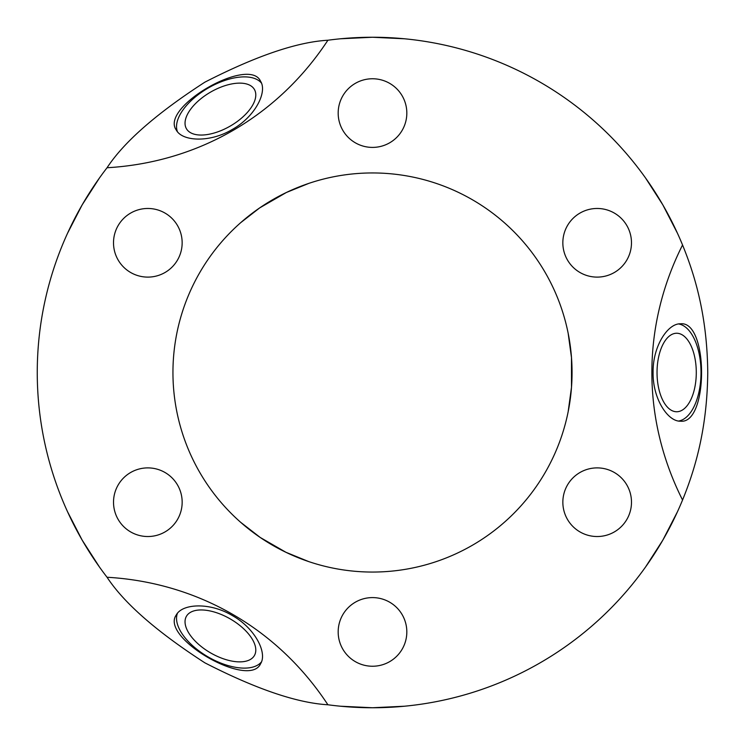 <?xml version="1.0" encoding="UTF-8"?>
<svg xmlns="http://www.w3.org/2000/svg" width="745" height="745" viewBox="0 0 745 745"><rect width="100%" height="100%" fill="white"/><g stroke="black" fill="none" stroke-linecap="round" stroke-linejoin="round"><path stroke-width="1.12" d="M662.836 540.125L677.475 511.713L662.836 540.125L645.552 567.01L662.836 540.125M580.001 472.488A34.326 34.326 0 0 1 631.49 502.214A34.326 34.326 0 0 1 580.001 531.93A34.326 34.326 0 0 1 580.001 472.488M327.902 704.77C296.929 702.963 255.917 688.985 204.875 662.836C156.701 631.704 124.089 603.18 107.047 577.254A368.682 319.288 -60 0 1 327.902 704.77A335.25 335.25 0 0 0 372.5 707.75L404.433 706.223L372.5 707.75L340.567 706.223L372.5 707.75A335.25 335.25 0 0 0 682.55 500.016A368.682 319.288 180 0 1 682.55 244.984A335.25 335.25 0 0 0 327.902 40.23A368.682 319.288 60 0 1 107.047 167.746C124.052 141.857 156.664 113.333 204.875 82.164C255.973 55.996 296.985 42.018 327.902 40.23M389.663 602.193A34.326 34.326 0 0 1 389.663 661.644A34.326 34.326 0 0 1 338.174 631.918A34.326 34.326 0 0 1 389.663 602.193M82.164 540.125L99.448 567.01L82.164 540.125L67.525 511.713L82.164 540.125M182.162 502.214A34.326 34.326 0 0 1 130.673 531.93A34.326 34.326 0 0 1 130.673 472.488A34.326 34.326 0 0 1 182.162 502.214M82.164 204.875L67.525 233.287L82.164 204.875L99.448 177.99L82.164 204.875M164.999 272.512A34.326 34.326 0 0 1 113.51 242.786A34.326 34.326 0 0 1 164.999 213.07A34.326 34.326 0 0 1 164.999 272.512M372.5 37.25L340.567 38.777L372.5 37.25L404.433 38.777L372.5 37.25M355.337 142.807A34.326 34.326 0 0 1 355.337 83.356A34.326 34.326 0 0 1 406.826 113.082A34.326 34.326 0 0 1 355.337 142.807M562.838 242.786A34.326 34.326 0 0 1 614.327 213.07A34.326 34.326 0 0 1 614.327 272.512A34.326 34.326 0 0 1 562.838 242.786M662.836 204.875L645.552 177.99L662.836 204.875L677.475 233.287L662.836 204.875M308.663 561.562L285.735 552.203L260.256 537.49L240.682 522.32M186.427 616.283A39.252 19.621 -150 0 0 210.612 652.909A39.252 19.621 -150 0 0 254.408 655.535A39.252 19.621 -150 0 0 230.233 618.918A39.252 19.621 -150 0 0 186.427 616.283M242.972 524.303L260.163 537.434L286.136 552.399L305.925 560.622M261.439 661.914A48.695 24.343 30 0 1 208.246 656.997A48.695 24.343 30 0 1 177.394 613.386M260.592 663.721C267.604 652.843 254.958 628.147 232.207 615.491C209.876 602.118 182.162 603.506 176.248 615.025C159.719 637.683 249.23 689.367 260.592 663.721M240.682 222.681L259.66 207.911L286.387 192.48L308.663 183.438M254.408 89.465A39.252 19.621 -30 0 0 210.612 92.091A39.252 19.621 -30 0 0 186.427 128.717A39.252 19.621 -30 0 0 230.233 126.082A39.252 19.621 -30 0 0 254.408 89.465M301.986 185.822L297.525 187.563M296.035 188.178L286.173 192.583M277.466 197.034L272.772 199.651M272.335 199.902L268.06 202.463M259.856 207.781L251.102 214.122M249.836 215.1L242.972 220.697M177.394 131.614A48.695 24.343 150 0 1 208.246 88.003A48.695 24.343 150 0 1 261.439 83.086M176.248 129.975C182.162 141.494 209.876 142.882 232.207 129.509C254.958 116.853 267.604 92.156 260.592 81.279C249.23 55.633 159.719 107.317 176.248 129.975M107.047 167.746A335.25 335.25 0 0 0 107.047 577.254M682.55 244.984C694.07 273.219 707.21 314.045 707.75 372.5C707.21 430.955 694.07 471.781 682.55 500.016M568.156 333.248L571.508 357.786L571.508 387.214L568.156 411.752M676.665 411.752A39.252 19.621 -90 0 1 657.034 372.5A39.252 19.621 -90 0 1 676.665 333.248A39.252 19.621 -90 0 1 696.286 372.5A39.252 19.621 -90 0 1 676.665 411.752M568.733 408.772L571.499 387.316L571.48 357.339L568.705 336.097M680.66 323.805C708.542 320.816 708.542 424.184 680.66 421.195C667.734 421.828 652.667 398.528 653.086 372.5C652.667 346.472 667.734 323.172 680.66 323.805M678.667 323.973A48.695 24.343 -90 0 1 701.008 372.5A48.695 24.343 -90 0 1 678.667 421.027M372.5 572.058A199.558 199.558 0 0 0 545.321 272.726A199.558 199.558 0 0 0 199.679 272.726A199.558 199.558 0 0 0 372.5 572.058"/></g></svg>
